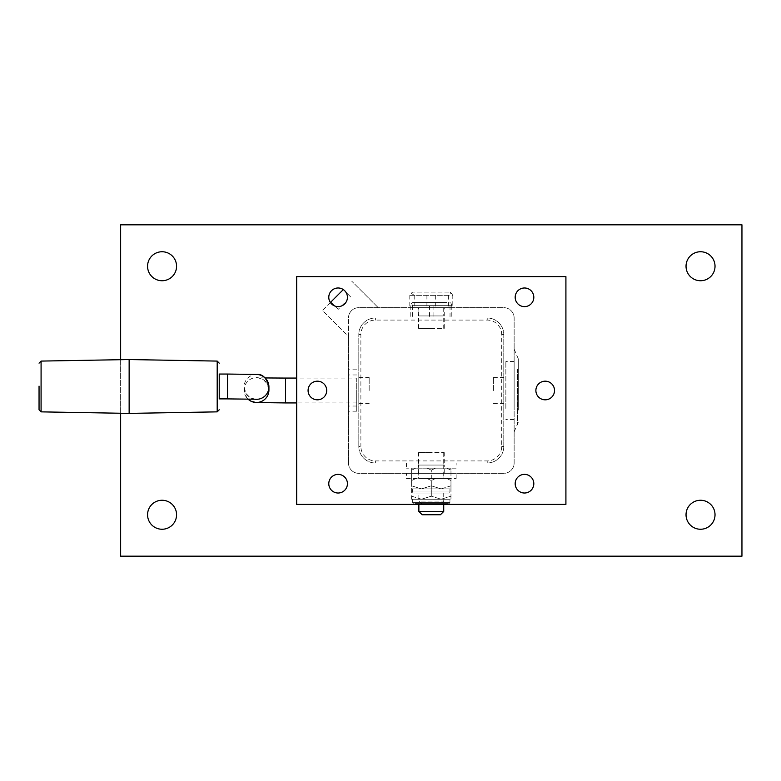 <?xml version="1.0" encoding="UTF-8"?>
<svg xmlns="http://www.w3.org/2000/svg" width="781" height="781" viewBox="0 0 781 781"><rect width="100%" height="100%" fill="white"/><g stroke="black" fill="none" stroke-linecap="round" stroke-linejoin="round"><path stroke-width="0.59" stroke-dasharray="3.9 2.93" d="M39.05 386.126L39.05 409.791L39.05 386.126M219.227 398.896L219.227 374.05L219.227 398.896M422.189 514.757L440.416 514.757M443.725 511.448L418.87 511.448M419.543 503.374L443.725 503.374L419.543 503.374M448.899 503.374A1.035 1.035 0 0 0 449.934 502.339L449.934 499.225L412.661 499.225L412.661 502.339L449.934 502.339L412.661 502.339A1.035 1.035 0 0 0 413.696 503.374L448.899 503.374L413.696 503.374M456.143 468.161L406.442 468.161L456.143 468.161L456.153 462.987L406.442 462.987L456.153 462.987M446.664 302.481L412.661 302.481L446.664 302.481M450.022 305.674L410.796 305.674L411.567 303.34L412.573 305.674L451.799 305.674L451.037 303.34L450.022 305.674L450.022 318.013L410.796 318.013L450.022 318.013M524.49 474.379A9.323 9.323 0 0 1 533.813 483.693A9.323 9.323 0 0 1 524.49 493.016A9.323 9.323 0 0 1 515.177 483.693A9.323 9.323 0 0 1 524.49 474.379M338.105 287.984A9.323 9.323 0 0 1 347.428 297.307A9.323 9.323 0 0 1 338.105 306.621A9.323 9.323 0 0 1 328.781 297.307A9.323 9.323 0 0 1 338.105 287.984M338.105 474.379A9.323 9.323 0 0 1 347.428 483.693A9.323 9.323 0 0 1 338.105 493.016A9.323 9.323 0 0 1 328.781 483.693A9.323 9.323 0 0 1 338.105 474.379M524.49 287.984A9.323 9.323 0 0 1 533.813 297.307A9.323 9.323 0 0 1 524.49 306.621A9.323 9.323 0 0 1 515.177 297.307A9.323 9.323 0 0 1 524.49 287.984M545.206 381.177A9.323 9.323 0 0 1 554.52 390.5A9.323 9.323 0 0 1 545.206 399.823A9.323 9.323 0 0 1 535.883 390.5A9.323 9.323 0 0 1 545.206 381.177M317.389 381.177A9.323 9.323 0 0 1 326.712 390.5A9.323 9.323 0 0 1 317.389 399.823A9.323 9.323 0 0 1 308.075 390.5A9.323 9.323 0 0 1 317.389 381.177M700.528 251.746A14.497 14.497 0 0 0 686.03 266.243A14.497 14.497 0 0 0 700.528 280.74A14.497 14.497 0 0 0 715.025 266.243A14.497 14.497 0 0 0 700.528 251.746M162.067 251.746A14.497 14.497 0 0 0 147.57 266.243A14.497 14.497 0 0 0 162.067 280.74A14.497 14.497 0 0 0 176.565 266.243A14.497 14.497 0 0 0 162.067 251.746M162.067 500.26A14.497 14.497 0 0 0 147.57 514.757A14.497 14.497 0 0 0 162.067 529.254A14.497 14.497 0 0 0 176.565 514.757A14.497 14.497 0 0 0 162.067 500.26M700.528 500.26A14.497 14.497 0 0 0 686.03 514.757A14.497 14.497 0 0 0 700.528 529.254A14.497 14.497 0 0 0 715.025 514.757A14.497 14.497 0 0 0 700.528 500.26M348.463 390.5L348.463 411.206L348.463 390.5M356.741 390.5L356.741 411.206L356.741 390.5M503.784 390.5L503.784 377.555L503.784 390.5M493.426 390.5L493.426 377.555L493.426 390.5M369.169 390.5L369.169 377.555L369.169 390.5M358.811 390.5L358.811 377.555L358.811 390.5M129.138 413.393L129.138 359.553M356.741 378.072L356.741 402.928L356.741 378.072L296.682 378.072M514.142 364.922L514.142 431.922L514.142 364.922M518.281 410.054L518.281 358.83L518.281 410.054M448.938 292.123L412.661 292.123L448.938 292.123M452.795 295.316L451.35 293.226L448.411 295.316L409.8 295.316L411.245 293.226L414.194 295.316L452.795 295.316L452.795 307.655L409.8 307.655L452.795 307.655M344.411 303.135L338.183 309.354L344.411 303.135M337.089 295.814L330.861 302.032L337.089 295.814M412.661 488.877L412.661 491.981A1.035 1.035 0 0 0 413.696 493.016L448.899 493.016A1.035 1.035 0 0 0 449.934 491.981L412.661 491.981L449.934 491.981L449.934 488.877L412.661 488.877L449.934 488.877M448.899 493.016L413.696 493.016M421.057 493.016L443.725 493.016L421.057 493.016M421.057 501.09L443.725 501.09L421.057 501.09M438.815 504.409L422.189 504.409L438.815 504.409M406.442 478.519L456.153 478.519L406.442 478.519L406.442 473.345L456.153 473.345L406.442 473.345M456.153 478.519L456.153 473.345M427.061 478.519L450.969 478.519L427.061 478.519L431.297 480.53L431.297 496.189L421.457 499.225L411.626 499.225L450.969 499.225L421.457 499.225L411.626 496.189L411.626 480.53L415.863 478.519L411.626 480.53L411.626 478.519L411.626 499.225L411.626 496.189L421.457 499.225L431.297 496.189L431.297 480.53L427.061 478.519M411.626 470.172L415.863 468.161L411.626 468.161L415.863 468.161L411.626 470.172L411.626 468.161L411.626 488.877L421.457 488.877L411.626 485.831L411.626 470.172M435.534 468.161L427.061 468.161L431.297 470.172L435.534 468.161L431.297 470.172L427.061 468.161L450.969 468.161L446.732 468.161L450.969 470.172L450.969 468.161L450.969 470.172L446.732 468.161L435.534 468.161M421.457 488.877L411.626 488.877L411.626 485.831L421.457 488.877L450.969 488.877L450.969 485.831L450.969 488.877L441.138 488.877L450.969 485.831L450.969 470.172L450.969 485.831L441.138 488.877L421.457 488.877L431.297 485.831L441.138 488.877L431.297 485.831L421.457 488.877M431.297 485.831L431.297 470.172L431.297 485.831M427.061 468.161L415.863 468.161L427.061 468.161M330.383 302.52L322.446 310.457L348.463 336.474L348.463 318.013L348.463 462.987L348.463 336.474L322.446 310.457L343.318 289.575M348.463 462.987A10.358 10.358 0 0 0 358.811 473.345L503.784 473.345A10.358 10.358 0 0 0 514.142 462.987L514.142 318.013A10.358 10.358 0 0 0 503.784 307.655L378.219 307.655L351.733 281.17L378.219 307.655L358.811 307.655A10.358 10.358 0 0 0 348.463 318.013A10.358 10.358 0 0 1 358.811 307.655L503.784 307.655A10.358 10.358 0 0 1 514.142 318.013L514.142 462.987A10.358 10.358 0 0 1 503.784 473.345L358.811 473.345A10.358 10.358 0 0 1 348.463 462.987M358.811 446.42L358.811 334.58A16.567 16.567 0 0 1 375.378 318.013L487.217 318.013A16.567 16.567 0 0 1 503.784 334.58L503.784 446.42A16.567 16.567 0 0 1 487.217 462.987L375.378 462.987A16.567 16.567 0 0 1 358.811 446.42L358.811 334.58A16.567 16.567 0 0 1 375.378 318.013L487.217 318.013A16.567 16.567 0 0 1 503.784 334.58L503.784 446.42A16.567 16.567 0 0 1 487.217 462.987L375.378 462.987A16.567 16.567 0 0 1 358.811 446.42L360.881 446.42A14.497 14.497 0 0 0 375.378 460.917L487.217 460.917A14.497 14.497 0 0 0 501.714 446.42L501.714 334.58A14.497 14.497 0 0 0 487.217 320.083L375.378 320.083A14.497 14.497 0 0 0 360.881 334.58L360.881 446.42M448.411 295.316L448.411 307.655M426.914 295.316L426.914 307.655M435.691 295.316L435.691 307.655M414.194 295.316L414.194 307.655M409.8 295.316L409.8 307.655M406.442 462.987L406.442 468.161M120.645 224.821L120.645 556.179L741.95 556.179L741.95 224.821L120.645 224.821M120.645 359.699L120.645 413.247M296.682 504.409L296.682 276.591L565.913 276.591L565.913 504.409L296.682 504.409M410.796 305.674L410.796 318.013M412.573 305.674L412.573 318.013M433.074 305.674L433.074 318.013M451.799 305.674L451.799 318.013M429.521 305.674L429.521 318.013M412.661 499.225L449.934 499.225M450.969 480.53L446.732 478.519L450.969 480.53L450.969 478.519L450.969 496.189L450.969 480.53M441.138 499.225L450.969 496.189L450.969 499.225L450.969 496.189L441.138 499.225L431.297 496.189L441.138 499.225M435.534 478.519L431.297 480.53L435.534 478.519M431.297 452.629L418.352 452.629L431.297 452.629M431.297 462.987L418.352 462.987L431.297 462.987M421.057 452.629L443.725 452.629L421.057 452.629M441.538 468.161L418.87 468.161L441.538 468.161M418.665 462.987L443.93 462.987L418.665 462.987L418.665 468.161L443.93 468.161L418.665 468.161M443.93 468.161L443.93 462.987M431.297 318.013L418.352 318.013L431.297 318.013M431.297 328.371L418.352 328.371L431.297 328.371M421.057 318.013L443.725 318.013L421.057 318.013M441.538 328.371L418.87 328.371L441.538 328.371M419.543 307.655L443.725 307.655L419.543 307.655M443.061 315.944L418.87 315.944L443.061 315.944M431.297 307.655L418.352 307.655L431.297 307.655M431.297 315.944L418.352 315.944L431.297 315.944M505.854 408.404L505.854 361.505L505.854 408.404M514.142 408.404L514.142 361.505L514.142 408.404M431.297 465.056L418.352 465.056L431.297 465.056M431.297 473.345L418.352 473.345L431.297 473.345M419.543 465.056L443.725 465.056L419.543 465.056M443.061 478.519L418.87 478.519L443.061 478.519M418.665 478.519L443.93 478.519L418.665 478.519L418.665 473.345L443.93 473.345L418.665 473.345M443.93 478.519L443.93 473.345M41.081 411.86L41.081 361.086M217.196 411.86L217.196 361.086M227.515 398.896L227.515 374.05M285.504 378.072L285.504 402.928M254.645 399.189A12.428 12.428 180 0 1 244.082 386.907A12.428 12.428 180 0 1 256.51 374.48M265.12 377.945L257.994 377.76L263.158 379.576L267.102 383.578L268.928 390.07A12.428 12.428 0 0 0 256.51 377.643A12.428 12.428 0 0 0 247.899 399.023M517.627 369.228L517.627 424.952L517.627 369.228M487.217 320.083L487.217 318.013M375.378 318.013L375.378 320.083M358.811 334.58L360.881 334.58M501.714 334.58L503.784 334.58M501.714 446.42L503.784 446.42M375.378 462.987L375.378 460.917M487.217 460.917L487.217 462.987M418.87 503.374L418.87 504.409M412.661 302.481L411.567 303.34M356.741 406.032L348.463 406.032M356.741 411.206L348.463 411.206M493.426 377.555L503.784 377.555M358.811 377.555L369.169 377.555M356.741 402.928L296.682 402.928M247.889 399.023L246.698 397.695L244.082 390.07L244.082 386.907L245.908 393.399L249.852 397.392L255.026 399.218M518.281 358.83L514.142 349.078M449.934 292.123L451.35 293.226M330.861 302.032L338.183 309.354L330.861 302.032M443.725 493.016L443.725 501.09L440.416 504.409M422.189 504.409L418.87 501.09L418.87 493.016M343.308 289.585L350.63 296.907L343.308 289.585M412.661 292.123L411.245 293.226M514.142 431.922L518.281 422.17M358.811 403.445L369.169 403.445M493.426 403.445L503.784 403.445M356.741 369.794L348.463 369.794M356.741 374.968L348.463 374.968M449.934 302.481L451.037 303.34M443.725 503.374L443.725 504.409M444.243 462.987L444.243 452.629M443.725 452.629L443.725 468.161M418.87 452.629L418.87 468.161M418.352 462.987L418.352 452.629M444.243 328.371L444.243 318.013M443.725 318.013L443.725 328.371M418.87 318.013L418.87 328.371M418.352 328.371L418.352 318.013M418.87 307.655L418.87 315.944M418.352 315.944L418.352 307.655M444.243 315.944L444.243 307.655M443.725 307.655L443.725 315.944M514.142 419.495L505.854 419.495M514.142 361.505L505.854 361.505M418.352 473.345L418.352 465.056M418.87 465.056L418.87 478.519M443.725 465.056L443.725 478.519M444.243 473.345L444.243 465.056"/><path stroke-width="1.17" d="M39.05 386.126L39.05 409.791L39.05 386.126M219.227 386.126L219.227 386.82L219.227 386.126M443.725 511.448L440.416 514.757L422.189 514.757L418.87 511.448L443.725 511.448L443.725 504.409M524.49 474.379A9.323 9.323 0 0 1 533.813 483.693A9.323 9.323 0 0 1 524.49 493.016A9.323 9.323 0 0 1 515.177 483.693A9.323 9.323 0 0 1 524.49 474.379M338.105 287.984A9.323 9.323 0 0 1 347.428 297.307A9.323 9.323 0 0 1 338.105 306.621A9.323 9.323 0 0 1 328.781 297.307A9.323 9.323 0 0 1 338.105 287.984M338.105 474.379A9.323 9.323 0 0 1 347.428 483.693A9.323 9.323 0 0 1 338.105 493.016A9.323 9.323 0 0 1 328.781 483.693A9.323 9.323 0 0 1 338.105 474.379M524.49 287.984A9.323 9.323 0 0 1 533.813 297.307A9.323 9.323 0 0 1 524.49 306.621A9.323 9.323 0 0 1 515.177 297.307A9.323 9.323 0 0 1 524.49 287.984M545.206 381.177A9.323 9.323 0 0 1 554.52 390.5A9.323 9.323 0 0 1 545.206 399.823A9.323 9.323 0 0 1 535.883 390.5A9.323 9.323 0 0 1 545.206 381.177M317.389 381.177A9.323 9.323 0 0 1 326.712 390.5A9.323 9.323 0 0 1 317.389 399.823A9.323 9.323 0 0 1 308.075 390.5A9.323 9.323 0 0 1 317.389 381.177M700.528 251.746A14.497 14.497 0 0 0 686.03 266.243A14.497 14.497 0 0 0 700.528 280.74A14.497 14.497 0 0 0 715.025 266.243A14.497 14.497 0 0 0 700.528 251.746M162.067 251.746A14.497 14.497 0 0 0 147.57 266.243A14.497 14.497 0 0 0 162.067 280.74A14.497 14.497 0 0 0 176.565 266.243A14.497 14.497 0 0 0 162.067 251.746M162.067 500.26A14.497 14.497 0 0 0 147.57 514.757A14.497 14.497 0 0 0 162.067 529.254A14.497 14.497 0 0 0 176.565 514.757A14.497 14.497 0 0 0 162.067 500.26M700.528 500.26A14.497 14.497 0 0 0 686.03 514.757A14.497 14.497 0 0 0 700.528 529.254A14.497 14.497 0 0 0 715.025 514.757A14.497 14.497 0 0 0 700.528 500.26M129.138 359.553L41.081 361.086L41.081 411.86L129.138 413.393L129.138 359.553L217.196 361.086L217.196 411.86L219.227 409.791M219.227 398.896L219.227 374.05L227.515 374.05L227.515 398.896L219.227 398.896M343.318 289.575L330.383 302.52M120.645 413.247L120.645 556.179L741.95 556.179L741.95 224.821L120.645 224.821L120.645 359.699M565.913 276.591L296.682 276.591L296.682 504.409L565.913 504.409L565.913 276.591M41.081 411.86L39.05 409.791M296.682 402.928L285.504 402.928L285.504 378.072L265.12 377.945M256.51 374.48A12.428 12.428 180 0 1 268.928 386.907A12.428 12.428 180 0 1 254.645 399.189M247.899 399.023A12.428 12.428 0 0 0 268.928 390.07L268.928 386.907C266.741 378.18 262.787 374.021 257.076 374.45L227.515 374.05M418.87 504.409L418.87 511.448M217.196 411.86L129.138 413.393M285.504 402.928L255.934 402.527L250.896 401.161L247.889 399.023M255.026 399.218L227.515 398.896M296.682 378.072L285.504 378.072M217.196 361.086L219.227 363.155M41.081 361.086L39.05 363.155"/></g></svg>
